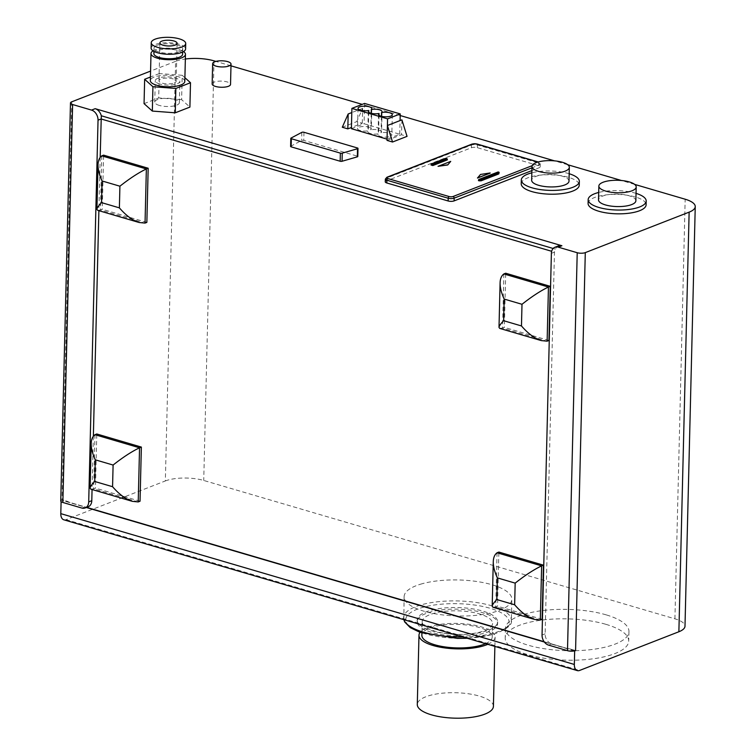 <?xml version="1.0" encoding="UTF-8"?>
<svg xmlns="http://www.w3.org/2000/svg" width="756" height="756" viewBox="0 0 756 756"><rect width="100%" height="100%" fill="white"/><g stroke="black" fill="none" stroke-linecap="round" stroke-linejoin="round"><path stroke-width="0.57" stroke-dasharray="3.78 2.83" d="M422.245 583.717A53.874 18.012 1.4 0 0 404.12 596.654A53.874 18.012 1.4 0 0 457.541 615.979A53.874 18.012 1.4 0 0 511.84 599.281A53.874 18.012 1.4 0 0 480.268 582.054A53.874 18.012 1.4 0 0 422.245 583.717M417.416 621.489A40.229 13.447 -178.6 0 1 417.208 619.996A40.229 13.447 -178.6 0 1 457.749 607.531A40.229 13.447 -178.6 0 1 497.637 621.961A40.229 13.447 -178.6 0 1 459.317 634.454A40.229 13.447 -178.6 0 1 417.416 621.489M417.378 623.114A40.229 13.447 1.4 0 0 459.279 636.079A40.229 13.447 1.4 0 0 497.59 623.587A40.229 13.447 1.4 0 0 457.711 609.156A40.229 13.447 1.4 0 0 417.161 621.621A40.229 13.447 1.4 0 0 417.378 623.114M487.8 644.31A38.074 12.729 1.4 0 0 495.104 637.072A38.074 12.729 1.4 0 0 461.68 623.605A38.074 12.729 1.4 0 0 420.034 632.366M493.413 706.369A38.074 12.729 1.4 0 0 455.67 692.723A38.074 12.729 1.4 0 0 417.293 704.516M422.377 623.048A35.201 11.765 1.4 0 0 459.043 634.397A35.201 11.765 1.4 0 0 492.562 623.464A35.201 11.765 1.4 0 0 457.663 610.839A35.201 11.765 1.4 0 0 422.188 621.744A35.201 11.765 1.4 0 0 422.377 623.048M485.569 643.658A35.201 11.765 1.4 0 0 492.232 636.996A35.201 11.765 1.4 0 0 457.333 624.371A35.201 11.765 1.4 0 0 421.857 635.276M362.304 123.228L362.672 108.335L356.785 121.603L362.304 123.228L351.436 127.462M362.672 108.335L351.795 112.568M364.581 103.44L364.09 123.748L399.744 134.218L387.063 139.161M399.744 134.218L400.085 120.563M401.899 119.854L401.53 134.748L407.049 136.364M387.034 140.399L401.53 134.748M371.187 113.305L370.79 129.824A6.898 2.306 1.4 0 0 371.309 128.964A6.898 2.306 1.4 0 0 364.477 126.498A6.898 2.306 1.4 0 0 357.522 128.633A6.898 2.306 1.4 0 0 361.17 130.76A6.898 2.306 1.4 0 0 368.304 130.788A6.898 2.306 1.4 0 0 367.775 131.638A6.898 2.306 1.4 0 0 371.423 133.774A6.898 2.306 1.4 0 0 378.558 133.803A6.898 2.306 1.4 0 0 378.028 134.653A6.898 2.306 1.4 0 0 384.87 137.129A6.898 2.306 1.4 0 0 391.816 134.993A6.898 2.306 1.4 0 0 388.168 132.858A6.898 2.306 1.4 0 0 381.043 132.829A6.898 2.306 1.4 0 0 381.563 131.979A6.898 2.306 1.4 0 0 377.915 129.843A6.898 2.306 1.4 0 0 370.79 129.824M381.44 116.311L381.043 132.829M379.011 115.224L378.558 133.803M351.398 128.69L364.09 123.748M342.288 127.254L356.785 121.603M368.758 112.219L368.304 130.788M212.152 83.954A9.195 3.071 -178.6 0 1 217.426 81.317A9.195 3.071 -178.6 0 1 227.14 81.922A9.195 3.071 -178.6 0 1 230.533 84.407M290.606 146.456A1.436 0.482 -178.6 0 1 290.814 146.22L301.635 140.474A1.436 0.482 -178.6 0 1 303.77 140.399L357.267 156.114A1.436 0.482 -178.6 0 1 357.796 156.501M97.628 210.31L100.463 209.998L145.039 223.086M101.786 155.859L100.463 209.998L102.277 209.289L103.6 155.15M146.853 222.387L102.277 209.289M497.061 552.778L495.738 606.917L497.542 606.208L498.865 552.069M540.313 620.005L495.738 606.917L492.903 607.229M542.128 619.306L497.542 606.208M385.248 181.818A4.262 1.427 -178.6 0 1 386.203 180.958L471.375 147.76A4.262 1.427 -178.6 0 1 477.367 147.685L538.659 165.687A4.262 1.427 -178.6 0 1 540.228 166.83A4.262 1.427 -178.6 0 1 539.274 167.709L531.893 170.582M447.335 159.894L445.52 159.365L431.024 165.016M445.52 159.365L445.596 158.429M498.62 172.056L499.083 173.644M498.573 173.275L478.444 180.608M478.463 179.937L497.845 172.377L497.835 173.058M490.181 173.096L480.495 174.589L477.49 178.038M450.727 161.51L438.045 166.452M605.925 624.333A61.775 20.658 -178.6 0 1 628.718 641.031A61.775 20.658 -178.6 0 1 566.461 660.168A61.775 20.658 -178.6 0 1 505.206 638.007A61.775 20.658 -178.6 0 1 540.653 620.251A61.775 20.658 -178.6 0 1 605.925 624.333M606.151 614.855A61.775 20.658 1.4 0 0 540.89 610.782A61.775 20.658 1.4 0 0 505.433 628.529A61.775 20.658 1.4 0 0 566.688 650.689A61.775 20.658 1.4 0 0 628.954 631.553A61.775 20.658 1.4 0 0 606.151 614.855M159.289 105.415A12.304 4.111 -178.6 0 1 154.744 102.088A12.304 4.111 -178.6 0 1 167.152 98.28A12.304 4.111 -178.6 0 1 179.352 102.693A12.304 4.111 -178.6 0 1 172.292 106.227A12.304 4.111 -178.6 0 1 159.289 105.415M499.716 328.397L502.551 328.085L547.127 341.173M503.874 273.937L502.551 328.085L504.365 327.376L505.688 273.228M548.941 340.465L504.365 327.376M159.809 84.029A12.304 4.111 -178.6 0 1 155.273 80.703A12.304 4.111 -178.6 0 1 167.671 76.885A12.304 4.111 -178.6 0 1 179.871 81.308A12.304 4.111 -178.6 0 1 172.812 84.842A12.304 4.111 -178.6 0 1 159.809 84.029M184.899 77.698L182.215 75.298L181.62 99.66L189.907 107.097M182.215 75.298L159.299 73.568L158.703 97.93L181.62 99.66M144.056 103.638L158.703 97.93M159.299 73.568L150.425 77.027M184.804 81.421A17.237 5.764 1.4 0 0 173.407 75.704A17.237 5.764 1.4 0 0 154.196 77.074A17.237 5.764 1.4 0 0 150.34 80.58M153.081 50.86A17.237 5.764 -178.6 0 1 154.857 50A17.237 5.764 -178.6 0 1 183.5 51.588M153.874 53.581A14.364 4.801 -178.6 0 1 157.087 50.661A14.364 4.801 -178.6 0 1 173.096 49.518A14.364 4.801 -178.6 0 1 182.593 54.281M157.22 45.247A14.364 4.801 -178.6 0 1 173.228 44.103A14.364 4.801 -178.6 0 1 182.725 48.866A14.364 4.801 -178.6 0 1 168.248 53.317A14.364 4.801 -178.6 0 1 154.007 48.167A14.364 4.801 -178.6 0 1 157.22 45.247M151.115 48.091A17.237 5.764 -178.6 0 1 154.98 44.585A17.237 5.764 -178.6 0 1 174.182 43.215A17.237 5.764 -178.6 0 1 185.589 48.932M174.258 82.971A8.618 2.882 1.4 0 0 176.186 81.213A8.618 2.882 1.4 0 0 167.643 78.123A8.618 2.882 1.4 0 0 158.958 80.788A8.618 2.882 1.4 0 0 164.657 83.651A8.618 2.882 1.4 0 0 174.258 82.971M588.083 203.411A29.021 9.705 -178.6 0 1 604.743 195.067A29.021 9.705 -178.6 0 1 635.399 196.985A29.021 9.705 -178.6 0 1 646.106 204.829M636.042 193.366A29.021 9.705 1.4 0 0 635.494 193.196A29.021 9.705 1.4 0 0 598.705 192.449M635.862 200.784A18.673 6.246 1.4 0 0 628.973 195.738A18.673 6.246 1.4 0 0 609.241 194.509A18.673 6.246 1.4 0 0 598.516 199.877M521.224 183.774A29.021 9.705 -178.6 0 1 537.875 175.43A29.021 9.705 -178.6 0 1 568.531 177.348A29.021 9.705 -178.6 0 1 579.247 185.192M569.173 173.729A29.021 9.705 1.4 0 0 568.625 173.559A29.021 9.705 1.4 0 0 531.837 172.812M568.994 181.147A18.673 6.246 1.4 0 0 562.105 176.101A18.673 6.246 1.4 0 0 542.373 174.872A18.673 6.246 1.4 0 0 531.657 180.24M94.972 434.691L93.649 488.839L95.464 488.13L96.787 433.982M138.225 501.927L93.649 488.839L90.814 489.151M140.04 501.219L95.464 488.13M544.122 641.712L566.783 648.365A5.746 1.918 1.4 0 0 569.674 648.837A5.746 1.918 -178.6 0 1 566.783 648.355L551.625 643.904A8.618 6.341 68.7 0 1 545.133 633.821L554.469 252.107L555.509 249.168L553.146 248.478M569.674 648.837L575.571 650.566L569.674 648.837M88.235 506.747A8.618 6.341 68.7 0 1 84.899 506.841L69.741 502.39A5.746 1.918 -178.6 0 1 67.936 501.493L67.936 501.493A5.746 1.918 1.4 0 0 69.741 502.4L86.656 507.361M60.754 500.926A5.746 1.918 -178.6 0 1 62.039 499.754L67.936 501.493L62.039 499.763L61.132 500.113L86.297 507.503M574.513 650.878L544.348 642.024M558.561 245.832A8.618 6.341 -111.3 0 0 555.509 249.168M634.605 184.369L621.432 180.495M567.737 164.732L554.564 160.867M400.207 115.536L362.209 104.375M230.986 65.838L215.895 61.406M63.816 519.797A8.618 5.075 -73.6 0 0 66.046 519.646L165.347 480.948L175.6 61.34A27.301 9.129 -178.6 0 1 185.352 59.015M175.6 61.34L150.567 71.092M100.179 157.437L98.875 210.678M93.357 436.278L92.062 489.51M165.347 480.948A27.301 9.129 -178.6 0 1 203.733 480.457L674.919 618.824A27.301 9.129 -178.6 0 1 684.993 626.204M61.104 501.606L61.132 500.113M462.88 636.996A53.874 18.012 1.4 0 0 493.205 633.207A53.874 18.012 1.4 0 0 511.33 620.27A53.874 18.012 1.4 0 0 479.758 603.033A53.874 18.012 1.4 0 0 421.725 604.696A53.874 18.012 1.4 0 0 403.61 617.633A53.874 18.012 1.4 0 0 403.902 619.674M491.731 634.662A51.72 17.293 -178.6 0 1 406.766 623.35A51.72 17.293 -178.6 0 1 473.766 604.923A51.72 17.293 -178.6 0 1 491.731 634.662M291.013 138.093L290.814 146.22M301.833 132.357L301.635 140.474M303.969 132.281L303.77 140.399M357.465 147.987L357.267 156.114M540.228 166.83L540.247 164.099L538.196 161.964A1.436 0.841 -73.6 0 1 538.697 162.965A4.205 1.408 -178.6 0 1 540.247 164.099A4.205 1.408 -178.6 0 1 539.302 164.959L539.274 167.709M532.148 165.677L538.225 163.305A1.436 1.058 68.7 0 1 539.302 164.959L531.959 167.823M477.197 144.188A1.436 0.841 -73.6 0 1 477.405 144.972L538.697 162.965L538.659 165.687M431.033 164.345L445.53 158.694M538.225 163.305A2.769 0.926 1.4 0 0 537.96 162.03M472.075 144.056A1.436 1.058 -111.3 0 0 471.479 145.048A4.205 1.408 -178.6 0 1 477.405 144.972L477.367 147.685M385.371 179.087A4.205 1.408 -178.6 0 1 386.316 178.236A1.436 1.058 68.7 0 1 386.902 177.254M386.203 180.958L386.316 178.236L471.479 145.048L471.375 147.76M548.544 645.104L551.625 643.904M81.818 508.041L84.899 506.841M542.052 635.021L545.133 633.821M551.389 253.307L554.469 252.107L551.663 251.285M66.046 519.646L579.568 670.459M71.763 101.805L62.039 499.754M213.995 60.849L203.733 480.457M674.919 618.824L685.172 199.215M467.331 638.3L492.345 634.709C506.378 629.729 512.7 624.919 511.33 620.27L511.84 599.281M403.817 619.646L404.12 596.654M497.59 623.587L497.637 621.961M417.161 621.621L417.208 619.996M494.878 646.389L495.104 637.072M492.232 636.996L492.562 623.464M421.914 633.008L422.188 621.744M382.063 111.671L381.563 131.979M378.529 114.345L378.028 134.653M392.317 114.685L391.816 134.993M358.023 108.325L357.522 128.633M371.81 108.666L371.309 128.964M368.276 111.34L367.775 131.638M505.433 628.529L505.206 638.007M628.954 631.553L628.718 641.031M179.352 102.693L179.871 81.308M154.744 102.088L155.273 80.703M154.007 48.167L153.922 51.351M182.725 48.866L182.65 52.041M159.885 42.894L158.958 80.788M177.112 43.309L176.186 81.213"/><path stroke-width="1.13" d="M420.034 632.366A38.074 12.729 1.4 0 0 418.985 635.21A38.074 12.729 1.4 0 0 419.183 636.628A38.074 12.729 1.4 0 0 447.127 648.213A38.074 12.729 1.4 0 0 487.8 644.31M418.985 635.21L417.293 704.516A38.074 12.729 1.4 0 0 417.492 705.924A38.074 12.729 1.4 0 0 457.153 718.2A38.074 12.729 1.4 0 0 493.413 706.369L494.878 646.389M421.914 633.008L421.857 635.276A35.201 11.765 1.4 0 0 422.046 636.59A35.201 11.765 1.4 0 0 447.949 647.316A35.201 11.765 1.4 0 0 485.569 643.658M351.436 127.462L347.807 128.879L348.166 113.986L342.288 127.254L347.807 128.879M351.795 112.568L348.166 113.986M387.063 139.161L351.398 128.69L351.899 108.391L387.563 118.862L387.063 139.161M400.085 120.563L400.245 113.92L387.563 118.862M392.553 142.015L407.049 136.364L401.899 119.854L387.403 125.505L387.034 140.399L392.553 142.015L387.403 125.505M400.245 113.92L364.581 103.44L351.899 108.391M371.281 109.516A6.898 2.306 -178.6 0 1 378.416 109.544A6.898 2.306 -178.6 0 1 382.063 111.671A6.898 2.306 -178.6 0 1 381.534 112.531A6.898 2.306 -178.6 0 1 388.669 112.549A6.898 2.306 -178.6 0 1 392.317 114.685A6.898 2.306 -178.6 0 1 385.362 116.821A6.898 2.306 -178.6 0 1 378.529 114.345A6.898 2.306 -178.6 0 1 379.049 113.494A6.898 2.306 -178.6 0 1 371.924 113.466A6.898 2.306 -178.6 0 1 368.276 111.34A6.898 2.306 -178.6 0 1 368.796 110.48A6.898 2.306 -178.6 0 1 361.67 110.461A6.898 2.306 -178.6 0 1 358.023 108.325A6.898 2.306 -178.6 0 1 364.968 106.19A6.898 2.306 -178.6 0 1 371.81 108.666A6.898 2.306 -178.6 0 1 371.281 109.516L371.187 113.305M381.534 112.531L381.44 116.311M379.049 113.494L379.011 115.224M368.796 110.48L368.758 112.219M227.632 61.614A9.195 3.071 -178.6 0 1 231.024 64.099A9.195 3.071 -178.6 0 1 221.763 66.953A9.195 3.071 -178.6 0 1 212.644 63.655A9.195 3.071 -178.6 0 1 217.917 61.009A9.195 3.071 -178.6 0 1 227.632 61.614M231.024 64.099L230.533 84.407A9.195 3.071 -178.6 0 1 221.262 87.252A9.195 3.071 -178.6 0 1 212.152 83.954L212.644 63.655M291.013 138.093L301.833 132.357A1.436 0.482 -178.6 0 1 303.969 132.281L357.465 147.987A1.436 0.482 -178.6 0 1 357.994 148.374A1.436 0.482 -178.6 0 1 357.531 148.715L342.26 153.147A1.436 0.482 -178.6 0 1 340.37 153.128L291.344 138.726A1.436 0.482 -178.6 0 1 290.805 138.339A1.436 0.482 -178.6 0 1 291.013 138.093M357.994 148.374L357.796 156.501A1.436 0.482 -178.6 0 1 357.333 156.832L342.062 161.264A1.436 0.482 -178.6 0 1 340.172 161.245L291.145 146.844A1.436 0.482 -178.6 0 1 290.606 146.456L290.805 138.339M145.039 223.086L146.362 168.947L148.176 168.238L146.853 222.387L145.039 223.086L139.161 222.51C132.602 220.421 126.006 215.536 119.382 207.862L119.911 186.203L102.079 180.968L101.55 202.627L119.382 207.862M119.911 186.203C129.758 178.435 138.584 172.68 146.362 168.947L101.786 155.859L103.6 155.15L148.176 168.238M101.55 202.627C98.545 205.774 96.995 208.013 96.919 209.336L97.628 210.31L139.161 222.51M101.786 155.859C99.405 157.635 98.138 160.593 98.015 164.732C97.94 169.476 99.291 174.891 102.079 180.968M497.061 552.778L498.865 552.069L543.451 565.157L542.128 619.306L540.313 620.005L534.435 619.429C527.877 617.34 521.281 612.454 514.647 604.781L496.824 599.546L497.353 577.886C494.566 571.81 493.214 566.395 493.281 561.651C493.413 557.512 494.67 554.554 497.061 552.778L541.636 565.866L543.451 565.157M514.647 604.781L515.176 583.122C525.033 575.354 533.849 569.599 541.636 565.866L540.313 620.005M515.176 583.122L497.353 577.886M534.435 619.429L492.903 607.229L492.194 606.255C492.269 604.932 493.81 602.693 496.824 599.546M531.893 170.582L454.11 200.898A4.262 1.427 -178.6 0 1 448.119 200.973L386.826 182.971A4.262 1.427 -178.6 0 1 385.248 181.818L385.371 179.087A4.205 1.408 -178.6 0 0 386.921 180.23L386.826 182.971M432.838 165.545L432.423 164.194L431.27 163.929L431.024 165.016L432.838 165.545L447.335 159.894L446.919 158.543L445.596 158.429M499.13 172.5L498.771 173.927L498.799 173.256L481.147 180.136L480.003 179.73L499.073 172.302L498.308 171.971L478.699 179.531L478.444 180.608L479.181 180.826L478.917 179.522M499.073 172.302L498.799 173.256L499.073 172.302M490.181 172.963L480.495 174.447L477.49 178.038L490.181 173.096L477.499 177.906M447.732 164.827L438.045 166.32L447.732 164.969L450.727 161.378L447.732 164.969M438.045 166.32L450.727 161.378M481.147 180.136L481.118 180.807L498.771 173.927M481.118 180.807L479.181 180.826M479.228 179.616L480.003 179.73M547.127 341.173L548.45 287.025L550.264 286.326L548.941 340.465L547.127 341.173L541.249 340.587C534.69 338.499 528.094 333.623 521.47 325.949L521.999 304.29L504.167 299.055L503.638 320.705L521.47 325.949M521.999 304.29C531.846 296.513 540.663 290.758 548.45 287.025L503.874 273.937L505.688 273.228L550.264 286.326M503.638 320.705C500.623 323.851 499.083 326.091 499.007 327.424L499.716 328.397L541.249 340.587M503.874 273.937C501.483 275.713 500.226 278.68 500.094 282.82C500.028 287.563 501.379 292.969 504.167 299.055M152.334 111.075L144.056 103.638L144.651 79.276L152.929 86.713L152.334 111.075L175.26 112.805L175.855 88.443L190.503 82.735L189.907 107.097L175.26 112.805M152.929 86.713L175.855 88.443M190.503 82.735L184.899 77.698M150.425 77.027L144.651 79.276M151.002 53.506L150.34 80.58A17.237 5.764 1.4 0 0 167.435 86.77A17.237 5.764 1.4 0 0 184.804 81.421L185.466 54.356A17.237 5.764 -178.6 0 1 168.097 59.696A17.237 5.764 -178.6 0 1 151.002 53.506A17.237 5.764 -178.6 0 1 153.081 50.86M183.5 51.588A17.237 5.764 -178.6 0 1 185.466 54.356M182.65 52.041L182.593 54.281A14.364 4.801 -178.6 0 1 168.115 58.732A14.364 4.801 -178.6 0 1 153.874 53.581L153.922 51.351M185.721 43.517L185.589 48.932A17.237 5.764 -178.6 0 1 168.21 54.271A17.237 5.764 -178.6 0 1 151.115 48.091L151.247 42.676A17.237 5.764 -178.6 0 1 155.112 39.17A17.237 5.764 -178.6 0 1 174.315 37.8A17.237 5.764 -178.6 0 1 185.721 43.517A17.237 5.764 -178.6 0 1 168.342 48.856A17.237 5.764 -178.6 0 1 151.247 42.676M175.184 45.067A8.618 2.882 -178.6 0 1 165.583 45.747A8.618 2.882 -178.6 0 1 159.885 42.894A8.618 2.882 -178.6 0 1 168.569 40.219A8.618 2.882 -178.6 0 1 177.112 43.309A8.618 2.882 -178.6 0 1 175.184 45.067M646.2 201.039L646.106 204.829A29.021 9.705 -178.6 0 1 616.858 213.816A29.021 9.705 -178.6 0 1 588.083 203.411L588.177 199.622A29.021 9.705 1.4 0 0 616.953 210.026A29.021 9.705 1.4 0 0 646.2 201.039A29.021 9.705 1.4 0 0 636.042 193.366M598.705 192.449A29.021 9.705 1.4 0 0 588.177 199.622M629.304 181.931A18.673 6.246 1.4 0 0 609.572 180.703A18.673 6.246 1.4 0 0 598.856 186.071A18.673 6.246 1.4 0 0 617.378 192.761A18.673 6.246 1.4 0 0 636.202 186.978A18.673 6.246 1.4 0 0 629.304 181.931M598.856 186.071L598.516 199.877A18.673 6.246 1.4 0 0 617.038 206.568A18.673 6.246 1.4 0 0 635.862 200.784L636.202 186.978M579.342 181.402L579.247 185.192A29.021 9.705 -178.6 0 1 549.999 194.179A29.021 9.705 -178.6 0 1 521.224 183.774L521.309 179.985A29.021 9.705 1.4 0 0 550.085 190.389A29.021 9.705 1.4 0 0 579.342 181.402A29.021 9.705 1.4 0 0 569.173 173.729M531.837 172.812A29.021 9.705 1.4 0 0 521.309 179.985M562.445 162.294A18.673 6.246 1.4 0 0 542.713 161.066A18.673 6.246 1.4 0 0 531.988 166.433A18.673 6.246 1.4 0 0 550.51 173.124A18.673 6.246 1.4 0 0 569.334 167.341A18.673 6.246 1.4 0 0 562.445 162.294M531.988 166.433L531.657 180.24A18.673 6.246 1.4 0 0 550.17 186.93A18.673 6.246 1.4 0 0 568.994 181.147L569.334 167.341M94.972 434.691L96.787 433.982L141.363 447.079L140.04 501.219L138.225 501.927L132.347 501.341C125.789 499.253 119.193 494.377 112.568 486.703L94.736 481.468L95.265 459.809C92.478 453.723 91.126 448.317 91.202 443.574C91.325 439.434 92.582 436.467 94.972 434.691L139.548 447.788L141.363 447.079M112.568 486.703L113.098 465.044C122.944 457.267 131.771 451.512 139.548 447.788L138.225 501.927M113.098 465.044L95.265 459.809M132.347 501.341L90.814 489.151L90.106 488.178C90.181 486.845 91.722 484.605 94.736 481.468M634.605 184.369L685.172 199.215A27.301 9.129 -178.6 0 1 695.246 206.596A27.301 9.129 -178.6 0 1 689.132 212.143L585.295 252.617A5.746 1.918 -178.6 0 1 577.215 252.721L558.268 247.155A8.618 6.341 -111.3 0 0 554.942 247.24A8.618 6.341 -111.3 0 0 551.389 253.307L542.052 635.021A8.618 6.341 -111.3 0 0 548.544 645.104L567.491 650.67A5.746 1.918 1.4 0 0 575.571 650.566L574.513 650.878M86.656 507.361L544.122 641.712M544.348 642.024L86.297 507.503M575.571 650.576L585.295 252.617M553.146 248.478L101.304 115.781A8.618 6.341 -111.3 0 0 95.171 108.675L561.897 245.738A8.618 6.341 -111.3 0 0 558.561 245.832L554.942 247.24M72.604 104.526L62.871 502.475L81.818 508.041A8.618 6.341 -111.3 0 0 85.154 507.956A8.618 6.341 -111.3 0 0 88.707 501.88L98.034 120.176A8.618 6.341 -111.3 0 0 91.542 110.093L72.604 104.526A5.746 1.918 -178.6 0 1 70.478 102.977A5.746 1.918 -178.6 0 1 71.763 101.805L150.567 71.092M62.871 502.475A5.746 1.918 -178.6 0 1 60.754 500.926L70.478 102.977M621.432 180.495L567.737 164.732M554.564 160.867L400.207 115.536M362.209 104.375L230.986 65.838M215.895 61.406L213.995 60.849A27.301 9.129 -178.6 0 0 185.352 59.015M101.304 115.781L100.179 157.437M98.875 210.678L93.357 436.278M92.062 489.51L91.788 500.68A8.618 6.341 68.7 0 1 88.235 506.747L85.154 507.956M695.246 206.596L684.993 626.204A27.301 9.129 -178.6 0 1 678.879 631.751L579.568 670.459A8.618 5.075 106.4 0 1 577.338 670.61L63.816 519.797A8.618 5.075 -73.6 0 1 60.801 513.645L61.104 501.606M60.801 513.645L574.333 664.458L574.664 650.925M574.333 664.458A8.618 5.075 106.4 0 0 577.338 670.61M403.902 619.674A53.874 18.012 1.4 0 0 462.88 636.996M291.344 138.726L291.145 146.844M340.37 153.128L340.172 161.245M342.26 153.147L342.062 161.264M357.531 148.715L357.333 156.832M531.959 167.823L454.139 198.157A4.205 1.408 -178.6 0 1 448.214 198.233L448.119 200.973M449.159 196.551A1.436 0.841 -73.6 0 0 448.214 198.233L386.921 180.23A1.436 0.841 -73.6 0 1 387.866 178.548L449.159 196.551A2.769 0.926 1.4 0 0 453.052 196.503L532.148 165.677M453.052 196.503A1.436 1.058 -111.3 0 1 454.139 198.157L454.11 200.898M537.96 162.03A2.769 0.926 1.4 0 0 537.818 161.992L476.526 143.99A2.769 0.926 1.4 0 0 472.632 144.046L387.459 177.235A2.769 0.926 1.4 0 0 387.866 178.548M445.983 158.269L431.487 163.92M432.423 164.194L446.919 158.543M447.344 159.214L432.848 164.865M476.526 143.99A1.436 0.841 -73.6 0 1 476.904 143.971A1.436 0.841 -73.6 0 1 477.197 144.188M472.632 144.046A1.436 1.058 -111.3 0 0 472.075 144.056L476.904 143.971L538.196 161.964A1.436 0.841 -73.6 0 0 537.818 161.992M385.371 179.087L386.902 177.254A1.436 1.058 68.7 0 1 387.459 177.235M91.542 110.093L95.171 108.675M558.268 247.155L561.897 245.738M98.034 120.176L101.115 118.975L551.663 251.285M88.707 501.88L91.788 500.68M567.491 650.67L577.215 252.721M689.132 212.143L678.879 631.751M467.331 638.3L457.474 638.404L420.015 632.356L410.215 627.603L404.734 622.018L403.817 619.646M96.919 209.336L98.015 164.732M493.281 561.651L492.194 606.255M431.27 163.929L445.766 158.278M386.902 177.254L472.075 144.056M478.699 179.531L498.081 171.971M499.007 327.424L500.094 282.82M91.202 443.574L90.106 488.178"/></g></svg>
